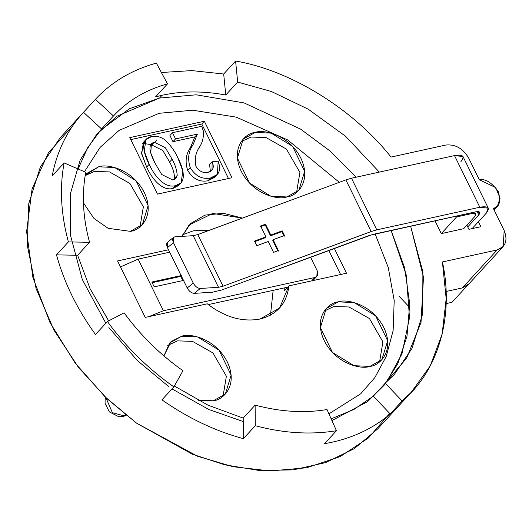 <?xml version="1.0" encoding="UTF-8"?>
<svg xmlns="http://www.w3.org/2000/svg" width="532" height="532" viewBox="0 0 532 532"><rect width="100%" height="100%" fill="white"/><g stroke="black" fill="none" stroke-linecap="round" stroke-linejoin="round"><path stroke-width="0.8" d="M83.185 112.651L60.229 137.668L40.385 166.942L28.794 203.53L27.252 245.166L36.096 288.577L54.031 330.299L78.603 367.552L106.985 398.674L136.618 423.186L192.338 454.195L224.763 464.815L258.885 470.421L293.105 469.896L325.518 462.634L354.232 448.702L377.7 428.885L412.553 390.894M468.991 283.782L462.321 287.932L446.049 291.503L462.321 287.932L497.174 249.934C505.659 246.934 507.994 240.464 504.176 230.522L493.457 208.644C499.408 207.214 501.031 201.535 498.318 191.593C491.708 182.509 485.377 178.572 479.319 179.776L468.599 157.904C462.887 148.381 455.279 144.092 445.789 145.037L391.027 157.066L445.789 145.037C455.279 144.092 462.887 148.381 468.599 157.904L479.319 179.776L495.744 187.597L500.073 198.237L497.427 206.037L493.457 208.644L504.176 230.522L503.192 246.569L497.174 249.934L442.411 261.957L446.188 298.658L442.152 334.069L430.215 365.91L411.249 392.29L402.126 400.968L390.222 413.943C372.061 429.364 350.169 439.279 324.547 443.681L336.443 430.707C310.748 434.95 283.696 433.281 255.287 425.7L243.383 438.674C214.968 430.94 187.823 417.999 161.947 399.858L173.851 386.884C148.042 368.623 125.891 346.844 107.398 321.541L95.501 334.515C77.133 309.145 64.126 282.598 56.485 254.875L68.389 241.9C60.901 214.183 59.478 187.849 64.119 162.898L52.216 175.873C57.017 150.995 67.444 129.808 83.497 112.305L95.401 99.331C111.587 81.961 131.909 69.885 156.368 63.115L167.48 83.89L155.577 96.864L162.067 95.268C182.05 90.932 203.284 90.846 225.768 95.022L223.693 74.008L191.866 70.596L161.382 72.498L191.866 70.596L223.693 74.008L225.768 95.022L237.671 82.048L235.59 61.034L223.693 74.008L235.59 61.034L237.671 82.048L271.413 91.517L308.261 109.213L345.527 136.225L379.329 172.102L345.527 136.225L308.261 109.213L271.413 91.517L237.671 82.048L225.768 95.022C203.284 90.846 182.05 90.932 162.067 95.268L159.52 98.048L196.255 94.809L244.115 102.922L300.533 129.09L329.315 150.45L356.161 177.189L329.315 150.45L300.533 129.09L244.115 102.922L196.255 94.809L159.52 98.048L162.067 95.268L155.577 96.864L167.48 83.89L156.368 63.115C131.909 69.885 111.587 81.961 95.401 99.331L83.497 112.305C67.444 129.808 57.017 150.995 52.216 175.873L64.119 162.898L85.752 172.295L64.119 162.898C59.478 187.849 60.901 214.183 68.389 241.9L56.485 254.875C64.126 282.598 77.133 309.145 95.501 334.515L107.398 321.541L124.096 312.843L107.398 321.541C125.891 346.844 148.042 368.623 173.851 386.884L161.947 399.858C187.823 417.999 214.968 430.94 243.383 438.674L243.217 418.099L208.078 405.211L174.356 385.993L208.078 405.211L243.217 418.099L243.383 438.674L255.287 425.7L255.121 405.125L243.217 418.099L255.121 405.125L255.287 425.7C283.696 433.281 310.748 434.95 336.443 430.707L324.547 443.681C350.169 439.279 372.061 429.364 390.222 413.943L373.311 396.187L353.787 409.527L331.15 418.824L353.787 409.527L373.311 396.187L390.222 413.943L402.126 400.968L385.208 383.213L373.311 396.187L385.208 383.213L402.126 400.968C438.208 371.562 454.335 315.922 442.411 261.957L497.174 249.934L462.321 287.932L468.379 284.52M471.498 213.651L475.734 214.13L474.704 216.65L463.651 228.7L474.704 216.65C476.792 213.957 475.728 212.96 471.498 213.651L471.106 212.847L471.498 213.651L456.589 216.93L471.498 213.651M456.197 216.118L456.589 216.93L441.287 233.608L463.651 228.7L441.287 233.608L456.589 216.93L456.197 216.118M435.003 220.773L441.287 233.608L435.003 220.773M327.02 409.56L336.443 430.707L327.02 409.56C304.257 413.324 280.291 411.841 255.121 405.125C280.291 411.841 304.257 413.324 327.02 409.56M182.968 370.738L173.851 386.884L182.968 370.738C160.105 354.558 140.481 335.26 124.096 312.843C140.481 335.26 160.105 354.558 182.968 370.738M78.084 168.963L87.833 147.464L101.565 128.95L83.497 112.305L101.565 128.95L113.462 115.976L95.401 99.331L113.462 115.976C127.806 100.581 145.808 89.888 167.48 83.89C145.808 89.888 127.806 100.581 113.462 115.976L101.286 129.256L87.727 147.643L78.084 168.963M108.688 320.869L90.061 288.657L77.632 255.26L56.485 254.875L77.632 255.26L89.529 242.286L68.389 241.9L89.529 242.286C82.899 217.728 81.642 194.399 85.752 172.295C81.642 194.399 82.899 217.728 89.529 242.286L77.632 255.26L90.061 288.657L108.688 320.869M480.842 226.712L478.414 221.751L480.842 226.712L468.918 229.332L480.842 226.712M466.883 225.176L468.918 229.332L466.883 225.176M175.527 138.912L197.405 134.111L192.91 145.043C188.381 151.421 187.49 158.955 190.23 167.627C195.417 176.132 202.187 179.577 210.539 177.974C218.885 175.972 221.432 170.373 218.18 161.169L212.142 161.808C214.509 167.507 213.099 171.025 207.926 172.355C203.018 173.272 199.021 171.257 195.936 166.31C194.446 158.842 195.696 152.338 199.686 146.785C202.665 142.217 203.849 136.857 203.237 130.719L201.714 126.284L172.488 132.707L175.527 138.912L172.488 132.707L169.934 135.487L172.973 141.692L175.527 138.912L172.973 141.692L194.852 136.89L190.356 147.823C185.834 154.2 184.943 161.735 187.676 170.406C192.863 178.912 199.633 182.356 207.985 180.754L214.835 177.236L217.388 174.456L210.539 177.974L207.985 180.754L210.539 177.974C202.187 179.577 195.417 176.132 190.23 167.627L187.676 170.406L190.23 167.627C187.49 158.955 188.381 151.421 192.91 145.043L190.356 147.823L192.91 145.043L197.405 134.111L194.852 136.89L197.405 134.111L175.527 138.912M215.959 175.72L207.985 180.754C199.633 182.356 192.863 178.912 187.676 170.406C184.943 161.735 185.834 154.2 190.356 147.823L194.852 136.89L172.973 141.692L169.934 135.487L172.488 132.707L201.714 126.284L203.224 130.719C203.849 136.857 202.665 142.217 199.686 146.785C195.696 152.338 194.446 158.842 195.936 166.31C199.021 171.257 203.018 173.272 207.926 172.355L211.995 170.213L212.142 161.808L209.595 164.588L210.393 171.47L209.595 164.588L212.142 161.808L218.18 161.169L217.388 174.456M174.662 178.207C174.303 172.84 172.614 167.44 169.602 162.027L162.832 150.536L151.726 144.983L150.43 145.416L151.726 144.983L154.273 142.204L165.386 147.756L172.149 159.248C175.168 164.661 176.85 170.054 177.209 175.427L172.887 180.049L161.748 174.536L154.945 163.025C151.52 156.056 146.034 144.691 154.273 142.204L151.427 143.793L150.749 152.97L154.945 163.025L161.748 174.536L172.887 180.049L175.799 178.473L177.209 175.427L174.662 178.207L174.283 179.59L174.662 178.207L177.209 175.427C176.85 170.054 175.168 164.661 172.149 159.248L165.386 147.756L154.273 142.204L151.726 144.983L162.832 150.536L169.602 162.027L172.149 159.248L169.602 162.027C172.614 167.44 174.303 172.84 174.662 178.207M145.908 139.57L143.361 142.35L141.712 154.021L146.652 167.041L149.206 164.262L146.652 167.041C151.055 177.209 161.469 191.52 173.006 188.434L175.56 185.655C164.016 188.74 153.602 174.43 149.206 164.262L144.265 151.241L145.908 139.57L151.54 136.618C155.497 135.653 159.593 136.471 163.816 139.091C170.074 144.438 174.762 150.729 177.874 157.971C174.762 150.729 170.074 144.438 163.816 139.091C159.593 136.471 155.497 135.653 151.54 136.618C139.49 138.686 143.733 154.32 149.206 164.262C153.602 174.43 164.016 188.74 175.56 185.655C187.61 183.567 183.34 167.919 177.874 157.971L182.835 171.051L181.139 182.749L175.56 185.655L173.006 188.434L178.586 185.528L181.139 182.749M157.465 194.094L232.012 177.721L204.341 121.243L201.788 124.023L228.474 178.499L201.788 124.023L204.341 121.243L129.795 137.608L157.465 194.094L129.795 137.608L204.341 121.243L232.012 177.721L157.465 194.094M130.779 139.617L201.788 124.023L130.779 139.617M140.042 226.765L143.361 206.795L129.921 183.48L109.472 171.909L94.43 171.417L85.167 175.62L94.43 171.417L109.472 171.909L129.921 183.48L143.361 206.795L140.042 226.765M223.054 396.214L226.373 376.237L212.933 352.929L192.484 341.358L177.442 340.866L167.706 345.441L177.442 340.866L192.484 341.358L212.933 352.929L226.373 376.237L223.054 396.214M379.589 361.833L382.914 341.863L369.467 318.555L349.019 306.977L333.976 306.492L324.241 311.067L333.976 306.492L349.019 306.977L369.467 318.555L382.914 341.863L379.589 361.833M296.577 192.391L299.902 172.415L286.455 149.106L266.007 137.535L250.971 137.043L241.229 141.618L250.971 137.043L266.007 137.535L286.455 149.106L299.902 172.415L296.577 192.391M117.565 260.946L145.236 317.431L207.274 303.805L145.236 317.431L117.565 260.946L168.491 249.761L117.565 260.946M346.498 273.229L334.329 248.397L346.498 273.229L288.929 285.87L346.498 273.229M328.809 250.439L340.613 274.525L328.809 250.439M284.68 290.505L288.929 285.87C286.715 303.572 277.059 314.631 259.962 319.047C242.279 322.266 224.717 317.185 207.274 303.805C224.717 317.185 242.279 322.266 259.962 319.047L279.519 308.108L288.929 285.87L284.68 290.505L284.839 287.792L284.68 290.505M467.615 285.278L451.987 302.316L446.115 303.606L451.987 302.316L467.615 285.278M398.96 296.091L408.769 306.459M328.936 413.849L360.716 393.786L374.874 377.547L386.199 356.5L393.135 330.611L394.199 300.52L388.293 267.609L375.12 233.927L388.293 267.609L394.199 300.52L393.135 330.611L386.199 356.5L374.874 377.547L360.716 393.786L328.936 413.849M339.303 182.323L287.686 139.936L236.241 117.14L192.724 110.217L159.161 113.289L119.108 130.38L100.069 147.417L84.468 171.736L100.069 147.417L119.108 130.38L159.161 113.289L192.724 110.217L236.241 117.14L287.686 139.936L339.303 182.323M182.084 236.374L190.496 223.566L204.966 215.108L223.473 213.292L242.406 218.1L212.687 213.445L189.013 225.089L182.084 236.374M286.841 196.96C278.755 200.178 253.325 195.031 241.215 171.238C229.917 147.258 245.864 133.027 255.22 132.415C263.307 129.196 288.736 134.337 300.846 158.137C312.144 182.117 296.198 196.348 286.841 196.96L298.878 190.23L304.656 171.284L292.593 146.36L271.167 133.146L255.22 132.415L243.184 139.145L237.405 158.09L249.468 183.015L270.888 196.228L286.841 196.96M369.853 366.408C361.767 369.62 336.337 364.48 324.227 340.679C312.929 316.7 328.869 302.475 338.232 301.857C346.319 298.645 371.748 303.785 383.858 327.586C395.156 351.566 379.21 365.79 369.853 366.408L381.89 359.679L387.668 340.726L375.605 315.802L354.179 302.588L338.232 301.857L326.196 308.587L320.417 327.539L332.48 352.463L353.9 365.677L369.853 366.408M213.312 400.782L198.05 400.237L213.312 400.782L225.349 394.052L231.127 375.1L219.064 350.176L197.645 336.962L181.691 336.231C189.778 333.019 215.207 338.159 227.324 361.959C238.615 385.939 222.675 400.164 213.312 400.782M176.538 387.462L174.662 385.441L176.538 387.462M163.936 355.928L171.025 341.604L181.691 336.231L169.655 342.96L163.936 355.928M130.307 231.34L108.129 228.314L93.991 218.479L83.458 202.885L93.991 218.479L108.129 228.314L130.307 231.34L142.343 224.61L148.115 205.658L136.052 180.734L114.633 167.52L98.679 166.789C106.766 163.577 132.202 168.717 144.312 192.518C155.603 216.491 139.663 230.722 130.307 231.34M85.226 175.234L98.679 166.789L86.643 173.518L85.226 175.234M389.723 413.417L368.357 438.022L340.148 456.609L306.665 467.761L270.136 470.966L233.016 466.704L197.465 456.217L136.618 423.186L105.13 396.899L75.225 363.15L50.028 322.651L32.924 277.611L26.6 231.626L32.08 188.887L48.306 152.983L72.591 125.971M142.603 143.334L150.736 144.544M270.469 315.163L273.155 290.359L270.469 315.163M209.788 230.143L193.269 230.828L182.762 234.712L193.269 230.828L209.788 230.143M179.71 183.966L173.006 188.434C161.469 191.52 151.055 177.209 146.652 167.041L141.479 152.89L144.844 141.08M391.027 157.066C352.896 108.861 290.678 70.417 235.59 61.034C290.678 70.417 352.896 108.861 391.027 157.066M410.611 226.133L423.485 277.086L421.018 322.465L406.661 358.142L385.208 383.213L394.451 374.289L411.994 348.44L422.627 313.98L422.913 272.085L410.611 226.133M331.928 420.566L367.512 401.64L383.998 385.427L397.743 363.775L406.953 336.45L409.746 303.991L404.653 267.855L391.12 230.409L406.368 275.39L409.494 317.73L401.986 353.767L386.831 381.803M169.223 386.983L137.243 360.477L108.88 327.539M100.023 130.653L129.509 108.708L159.52 98.048L116.974 116.189L96.744 134.27L80.152 160.079L70.317 193.994L70.35 234.831L82.274 279.44L105.848 323.23M172.002 388.905L208.737 409.454L243.244 421.557M156.927 139.763L155.49 141.971M124.136 415.871L126.071 415.219L124.136 415.871L125.299 414.601L124.136 415.871L112.378 412.666L105.888 397.63L112.378 412.666L124.136 415.871M182.842 280.57L180.8 276.401L152.159 282.685L180.8 276.401L182.842 280.57M154.2 286.861L184.019 280.311L154.2 286.861L151.833 282.02L154.2 286.861M181.645 275.47L180.8 276.401L181.645 275.47L151.833 282.02L181.645 275.47M317.198 270.728L316.853 276.347L314.751 277.524L311.672 280.883L314.751 277.524C317.717 276.474 318.535 274.206 317.198 270.728L310.562 257.175L317.198 270.728M138.134 259.111L120.485 266.904L138.134 259.111L163.43 310.755L138.134 259.111L169.675 252.181L138.134 259.111M148.867 316.633L163.43 310.755L314.751 277.524L163.43 310.755L148.867 316.633M313.594 278.781L312.902 280.61M287.759 287.147L208.278 304.603L287.759 287.147M187.211 287.978C189.153 291.37 191.5 293.159 194.247 293.358L200.285 288.457C197.532 288.264 195.184 286.469 193.249 283.077L187.211 287.978L193.249 283.077L173.479 242.732L173.585 237.332L174.981 236.82C172.587 237.339 172.082 239.314 173.479 242.732L167.447 247.633L173.479 242.732L193.249 283.077C195.184 286.469 197.532 288.264 200.285 288.457L218.492 287.32L193.189 235.676L174.981 236.82L193.189 235.676L218.492 287.32L223.081 286.216L197.784 234.572L193.189 235.676L197.784 234.572L345.873 179.896L371.17 231.54L376.782 229.857L351.486 178.22L345.873 179.896L351.486 178.22L376.782 229.857L479.824 207.234L488.296 208.185L486.235 213.226L472.103 228.627L486.235 213.226C490.411 207.846 488.276 205.844 479.824 207.234L454.528 155.59L479.824 207.234L376.782 229.857L371.17 231.54L223.081 286.216L218.492 287.32L200.285 288.457L194.247 293.358C191.5 293.159 189.153 291.37 187.211 287.978L167.447 247.633L187.211 287.978M173.585 237.332L167.547 242.233L167.447 247.633C166.05 244.208 166.549 242.24 168.95 241.721M265.202 224.943L260.321 226.745L265.202 224.943L270.522 235.802L265.202 224.943L265.488 224.185L265.202 224.943M265.641 237.605L254.256 241.814L265.641 237.605L265.933 236.846L265.641 237.605M278.123 251.323L272.803 240.457L278.123 251.323M284.188 236.255L281.907 231.6L270.522 235.802L281.907 231.6L284.188 236.255M260.613 225.987L265.933 236.846L254.549 241.049L256.83 245.704L268.214 241.501L273.534 252.368L278.416 250.565L273.096 239.699L272.803 240.457L273.096 239.699L284.48 235.496L282.199 230.841L281.907 231.6L282.199 230.841L270.815 235.044L270.522 235.802L270.815 235.044L265.488 224.185L260.613 225.987L265.488 224.185L270.815 235.044L282.199 230.841L284.48 235.496L273.096 239.699L278.416 250.565L273.534 252.368L268.214 241.501L256.83 245.704L254.549 241.049L265.933 236.846L260.613 225.987M212.454 292.221L194.247 293.358L212.454 292.221L221.638 290.007L212.454 292.221M372.533 234.492L221.638 290.007L369.727 235.33L475.575 211.862L372.533 234.492M477.191 211.61L478.78 214.862L479.811 212.341L475.575 211.862C479.804 211.171 480.868 212.168 478.78 214.862L477.191 211.61M488.296 208.185L463 156.548L454.528 155.59L351.486 178.22L454.528 155.59C462.98 154.207 465.114 156.202 460.938 161.582M467.728 226.911L478.78 214.862L467.728 226.911M345.873 179.896L197.784 234.572L223.081 286.216L371.17 231.54L345.873 179.896M475.734 214.13L474.717 212.055M503.192 246.569L468.34 284.567M497.427 206.037L494.009 209.768M126.197 415.319L123.138 416.529L118.816 416.749L109.386 411.941L105.05 403.276L105.156 399.419L105.722 397.471M316.853 276.347L312.603 280.976"/></g></svg>
